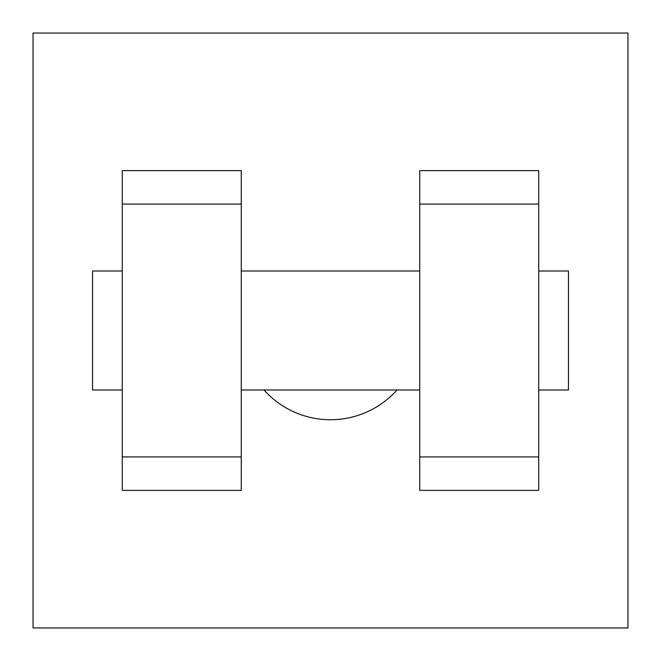 <?xml version="1.0" encoding="UTF-8"?>
<svg xmlns="http://www.w3.org/2000/svg" width="661" height="661" viewBox="0 0 661 661"><rect width="100%" height="100%" fill="white"/><g stroke="black" fill="none" stroke-linecap="round" stroke-linejoin="round"><path stroke-width="0.99" d="M263.987 389.99A89.235 89.235 0 0 0 397.013 389.99M33.05 33.05L627.95 33.05L627.95 627.95L33.05 627.95L33.05 33.05M419.735 204.084L419.735 490.379L538.715 490.379L538.715 170.621L419.735 170.621L419.735 204.084L538.715 204.084M122.285 204.084L122.285 490.379L241.265 490.379L241.265 170.621L122.285 170.621L122.285 204.084L241.265 204.084M538.715 389.99L568.46 389.99L568.46 271.01L538.715 271.01M122.285 271.01L92.54 271.01L92.54 389.99L122.285 389.99M122.285 456.916L241.265 456.916M419.735 456.916L538.715 456.916M122.285 490.379L241.265 490.379M419.735 490.379L538.715 490.379M241.265 389.99L419.735 389.99M241.265 271.01L419.735 271.01"/></g></svg>
